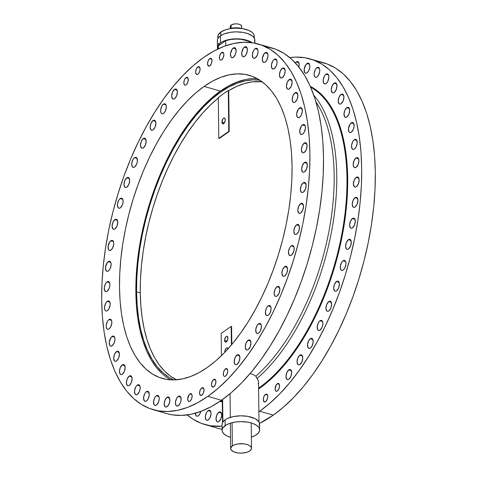 <?xml version="1.0" encoding="UTF-8"?>
<svg xmlns="http://www.w3.org/2000/svg" width="477" height="477" viewBox="0 0 477 477"><rect width="100%" height="100%" fill="white"/><g stroke="black" fill="none" stroke-linecap="round" stroke-linejoin="round"><path stroke-width="0.72" d="M254.545 41.785L254.76 39.281L254.002 37.653L252.566 36.133L247.867 33.628L243.115 32.412L235.918 31.864L230.48 32.311L224.059 33.968L220.404 35.87A18.764 8.52 179.3 0 0 217.345 40.611L217.429 47.575A18.764 8.52 -0.7 0 1 220.487 42.835L220.404 35.87L218.102 38.166L217.417 39.812L217.452 41.481M217.745 49.077A18.764 8.52 -0.7 0 1 217.429 47.575M259.631 429.908L259.56 424.101A18.764 8.52 179.3 0 0 246.102 416.111A18.764 8.52 179.3 0 0 225.096 419.82L225.168 425.627L225.096 419.82A18.764 8.52 179.3 0 0 222.038 424.56L222.109 430.367A18.764 8.52 -0.7 0 1 225.168 425.627A18.764 8.52 -0.7 0 1 246.174 421.912A18.764 8.52 -0.7 0 1 259.631 429.908A18.764 8.52 -0.7 0 1 256.572 434.642A18.764 8.52 -0.7 0 1 251.379 437.093L255.487 435.334L258.272 433.146L259.56 430.707L259.518 429.038L258.767 427.41L256.364 425.18L252.625 423.385L247.879 422.163L240.682 421.62L235.244 422.062L230.29 423.2L226.247 424.941L222.86 427.917L222.181 429.568L222.216 431.238L223.606 433.641L226.486 435.745L230.6 437.367M230.534 437.343A18.764 8.52 -0.7 0 1 222.109 430.367M108.941 319.608A5.211 2.564 106 0 1 110.437 319.238A5.211 2.564 106 0 1 111.761 323.573A5.211 2.564 106 0 1 109.054 328.892L110.634 326.995L111.809 323.185L111.612 320.616L110.974 319.548L110.038 319.191L108.386 320.085L107.367 321.504L106.192 325.314L106.216 327.127L107.021 328.951L107.963 329.309L109.054 328.892A5.211 2.564 106 0 1 107.563 329.261A5.211 2.564 106 0 1 106.24 324.926A5.211 2.564 106 0 1 108.941 319.608L111.511 320.341L108.941 319.608M112.029 336.446A5.211 2.564 106 0 1 113.526 336.082A5.211 2.564 106 0 1 114.844 340.417A5.211 2.564 106 0 1 112.143 345.736L114.14 342.957L114.891 340.029L114.701 337.46L114.063 336.386L113.127 336.035L110.938 337.567L109.275 342.152L109.746 345.342L110.545 346.069L112.143 345.736A5.211 2.564 106 0 1 110.646 346.099A5.211 2.564 106 0 1 109.322 341.765A5.211 2.564 106 0 1 112.029 336.446L114.599 337.185L112.029 336.446M116.591 360.91L118.594 358.132L119.387 354.262L118.511 351.561L117.575 351.209L116.477 351.627A5.211 2.564 106 0 1 117.974 351.257A5.211 2.564 106 0 1 119.298 355.592A5.211 2.564 106 0 1 116.591 360.91L116.591 360.91A5.211 2.564 106 0 1 115.094 361.274A5.211 2.564 106 0 1 113.776 356.945A5.211 2.564 106 0 1 116.477 351.627L114.48 354.405L113.681 358.275L114.558 360.97L115.494 361.327L116.591 360.91M119.047 352.36L116.477 351.627L119.047 352.36M122.345 374.201L124.342 371.422L125.141 367.546L124.264 364.851L123.328 364.5L122.231 364.911A5.211 2.564 106 0 1 123.728 364.547A5.211 2.564 106 0 1 125.052 368.882A5.211 2.564 106 0 1 122.345 374.201L122.345 374.201A5.211 2.564 106 0 1 120.848 374.564A5.211 2.564 106 0 1 119.524 370.23A5.211 2.564 106 0 1 122.231 364.911L120.228 367.695L119.435 371.565L120.311 374.26L121.247 374.612L122.345 374.201M124.801 365.65L122.231 364.911L124.801 365.65M129.315 385.41L131.312 382.626L132.111 378.756L131.235 376.061L130.299 375.709L129.201 376.12A5.211 2.564 106 0 1 130.698 375.757A5.211 2.564 106 0 1 132.016 380.091A5.211 2.564 106 0 1 129.315 385.41L129.315 385.41A5.211 2.564 106 0 1 127.818 385.774A5.211 2.564 106 0 1 126.494 381.439A5.211 2.564 106 0 1 129.201 376.12L127.198 378.899L126.405 382.775L127.281 385.47L128.218 385.821L129.315 385.41M131.771 376.86L129.201 376.12L131.771 376.86M137.287 385.088A5.211 2.564 106 0 1 138.783 384.718A5.211 2.564 106 0 1 140.107 389.053A5.211 2.564 106 0 1 137.4 394.372L139.403 391.593L140.155 388.666L139.958 386.096L139.32 385.028L138.384 384.671L136.732 385.565L135.712 386.984L134.538 390.794L135.003 393.978L136.303 394.789L137.4 394.372A5.211 2.564 106 0 1 135.903 394.741A5.211 2.564 106 0 1 134.58 390.407A5.211 2.564 106 0 1 137.287 385.088L139.856 385.821L137.287 385.088M200.805 411.442A5.211 2.564 106 0 1 198.277 415.837L199.851 413.941L200.877 411.12M146.373 391.677A5.211 2.564 106 0 1 147.864 391.313A5.211 2.564 106 0 1 149.188 395.642A5.211 2.564 106 0 1 146.487 400.96L148.061 399.064L149.235 395.254L148.77 392.07L147.465 391.259L145.813 392.16L144.793 393.573L143.619 397.383L144.09 400.567L145.39 401.378L146.487 400.96A5.211 2.564 106 0 1 144.99 401.33A5.211 2.564 106 0 1 143.666 396.995A5.211 2.564 106 0 1 146.373 391.677L148.937 392.416L146.373 391.677M208.115 410.673A5.211 2.564 106 0 1 209.612 410.303A5.211 2.564 106 0 1 210.935 414.638A5.211 2.564 106 0 1 208.228 419.957L209.802 418.061L210.977 414.251L210.786 411.681L210.148 410.614L209.212 410.256L207.561 411.15L206.541 412.569L205.36 416.379L205.831 419.563L207.131 420.374L208.228 419.957A5.211 2.564 106 0 1 206.732 420.326A5.211 2.564 106 0 1 205.408 415.992A5.211 2.564 106 0 1 208.115 410.673L210.685 411.407L208.115 410.673M156.319 395.797A5.211 2.564 106 0 1 157.815 395.427A5.211 2.564 106 0 1 159.139 399.762A5.211 2.564 106 0 1 156.432 405.08L158.436 402.302L159.187 399.374L158.99 396.804L158.352 395.737L157.416 395.379L155.764 396.274L154.745 397.693L153.57 401.503L154.035 404.687L155.335 405.498L156.432 405.08A5.211 2.564 106 0 1 154.936 405.45A5.211 2.564 106 0 1 153.618 401.115A5.211 2.564 106 0 1 156.319 395.797L158.889 396.536L156.319 395.797M218.895 421.549L220.899 418.764L221.692 414.895L220.821 412.2L219.879 411.848L218.782 412.259A5.211 2.564 106 0 1 220.279 411.895A5.211 2.564 106 0 1 221.602 416.23A5.211 2.564 106 0 1 218.895 421.549L218.895 421.549A5.211 2.564 106 0 1 217.405 421.912A5.211 2.564 106 0 1 216.081 417.578A5.211 2.564 106 0 1 218.782 412.259L216.785 415.038L215.992 418.913L216.862 421.608L217.804 421.96L218.895 421.549M221.352 412.999L218.782 412.259L221.352 412.999M167.105 406.672L169.102 403.888L169.901 400.018L169.025 397.323L168.089 396.971L166.992 397.383A5.211 2.564 106 0 1 168.488 397.019A5.211 2.564 106 0 1 169.806 401.354A5.211 2.564 106 0 1 167.105 406.672L167.105 406.672A5.211 2.564 106 0 1 165.608 407.036A5.211 2.564 106 0 1 164.285 402.701A5.211 2.564 106 0 1 166.992 397.383L164.988 400.161L164.195 404.037L165.072 406.732L166.008 407.084L167.105 406.672M169.562 398.122L166.992 397.383L169.562 398.122M178.225 396.417A5.211 2.564 106 0 1 179.722 396.053A5.211 2.564 106 0 1 181.045 400.388A5.211 2.564 106 0 1 178.338 405.706L180.342 402.922L181.093 400L180.622 396.81L179.322 396.005L178.225 396.417L176.651 398.313L175.47 402.123L175.941 405.313L176.746 406.04L178.338 405.706A5.211 2.564 106 0 1 176.842 406.07A5.211 2.564 106 0 1 175.518 401.735A5.211 2.564 106 0 1 178.225 396.417L180.795 397.156L178.225 396.417M288.895 379.209L290.898 376.431L291.691 372.561L290.815 369.866L289.879 369.508L288.782 369.925A5.211 2.564 106 0 1 290.278 369.556A5.211 2.564 106 0 1 291.602 373.89A5.211 2.564 106 0 1 288.895 379.209L288.895 379.209A5.211 2.564 106 0 1 287.398 379.579A5.211 2.564 106 0 1 286.075 375.244A5.211 2.564 106 0 1 288.782 369.925L286.784 372.704L285.985 376.574L286.862 379.269L287.798 379.626L288.895 379.209M291.352 370.665L288.782 369.925L291.352 370.665M237.099 364.333L239.102 361.554L239.895 357.684L239.019 354.989L238.083 354.632L236.986 355.049A5.211 2.564 106 0 1 238.482 354.679A5.211 2.564 106 0 1 239.806 359.014A5.211 2.564 106 0 1 237.099 364.333L237.099 364.333A5.211 2.564 106 0 1 235.608 364.702A5.211 2.564 106 0 1 234.285 360.368A5.211 2.564 106 0 1 236.986 355.049L234.988 357.828L234.189 361.697L235.066 364.392L236.008 364.75L237.099 364.333M239.555 355.788L236.986 355.049L239.555 355.788M299.961 364.476L301.965 361.697L302.758 357.822L301.881 355.126L300.945 354.775L299.848 355.186A5.211 2.564 106 0 1 301.345 354.822A5.211 2.564 106 0 1 302.668 359.157A5.211 2.564 106 0 1 299.961 364.476L299.961 364.476A5.211 2.564 106 0 1 298.465 364.839A5.211 2.564 106 0 1 297.147 360.511A5.211 2.564 106 0 1 299.848 355.186L297.851 357.971L297.052 361.84L297.928 364.535L298.864 364.893L299.961 364.476M302.418 355.925L299.848 355.186L302.418 355.925M248.165 349.599L250.169 346.821L250.962 342.945L250.085 340.25L249.149 339.898L248.052 340.31A5.211 2.564 106 0 1 249.549 339.946A5.211 2.564 106 0 1 250.872 344.281A5.211 2.564 106 0 1 248.165 349.599L248.165 349.599A5.211 2.564 106 0 1 246.675 349.963A5.211 2.564 106 0 1 245.351 345.634A5.211 2.564 106 0 1 248.052 340.31L246.054 343.094L245.261 346.964L246.132 349.659L247.074 350.017L248.165 349.599M250.622 341.049L248.052 340.31L250.622 341.049M310.3 338.73A5.211 2.564 106 0 1 311.791 338.366A5.211 2.564 106 0 1 313.115 342.701A5.211 2.564 106 0 1 310.414 348.019L311.988 346.123L313.162 342.313L312.697 339.123L311.392 338.318L310.3 338.73L308.72 340.632L307.546 344.442L308.017 347.626L309.317 348.437L310.414 348.019A5.211 2.564 106 0 1 308.917 348.383A5.211 2.564 106 0 1 307.593 344.048A5.211 2.564 106 0 1 310.3 338.73L312.864 339.469L310.3 338.73M258.504 323.853A5.211 2.564 106 0 1 260.001 323.489A5.211 2.564 106 0 1 261.324 327.824A5.211 2.564 106 0 1 258.617 333.143L260.192 331.247L261.366 327.437L261.175 324.867L260.537 323.794L259.601 323.442L258.504 323.853L256.93 325.755L255.75 329.565L256.221 332.749L257.52 333.56L258.617 333.143A5.211 2.564 106 0 1 257.121 333.506A5.211 2.564 106 0 1 255.797 329.172A5.211 2.564 106 0 1 258.504 323.853L261.074 324.593L258.504 323.853M319.978 320.794A5.211 2.564 106 0 1 321.474 320.425A5.211 2.564 106 0 1 322.798 324.759A5.211 2.564 106 0 1 320.091 330.078L322.094 327.3L322.846 324.372L322.649 321.802L322.011 320.735L321.075 320.377L319.423 321.271L318.403 322.69L317.229 326.501L317.694 329.685L318.994 330.495L320.091 330.078A5.211 2.564 106 0 1 318.594 330.448A5.211 2.564 106 0 1 317.277 326.113A5.211 2.564 106 0 1 319.978 320.794L322.547 321.534L319.978 320.794M268.181 305.918A5.211 2.564 106 0 1 269.678 305.548A5.211 2.564 106 0 1 271.002 309.883A5.211 2.564 106 0 1 268.295 315.202L269.875 313.306L271.049 309.495L270.853 306.926L270.215 305.858L269.278 305.501L267.627 306.395L266.607 307.814L265.433 311.624L265.898 314.808L267.203 315.619L268.295 315.202A5.211 2.564 106 0 1 266.804 315.571A5.211 2.564 106 0 1 265.48 311.237A5.211 2.564 106 0 1 268.181 305.918L270.751 306.657L268.181 305.918M328.862 310.921L330.859 308.142L331.658 304.272L330.782 301.571L329.846 301.22L328.748 301.637A5.211 2.564 106 0 1 330.245 301.267A5.211 2.564 106 0 1 331.563 305.602A5.211 2.564 106 0 1 328.862 310.921L328.862 310.921A5.211 2.564 106 0 1 327.365 311.284A5.211 2.564 106 0 1 326.041 306.955A5.211 2.564 106 0 1 328.748 301.637L326.745 304.415L325.952 308.285L326.828 310.98L327.765 311.338L328.862 310.921M331.318 302.37L328.748 301.637L331.318 302.37M277.065 296.044L279.069 293.266L279.862 289.396L278.985 286.701L278.049 286.343L276.952 286.76A5.211 2.564 106 0 1 278.449 286.391A5.211 2.564 106 0 1 279.772 290.726A5.211 2.564 106 0 1 277.065 296.044L277.065 296.044A5.211 2.564 106 0 1 275.569 296.408A5.211 2.564 106 0 1 274.251 292.079A5.211 2.564 106 0 1 276.952 286.76L274.955 289.539L274.156 293.409L275.032 296.104L275.968 296.461L277.065 296.044M279.522 287.494L276.952 286.76L279.522 287.494M336.589 290.821L338.592 288.042L339.385 284.167L338.509 281.472L337.573 281.12L336.476 281.531A5.211 2.564 106 0 1 337.972 281.168A5.211 2.564 106 0 1 339.296 285.502A5.211 2.564 106 0 1 336.589 290.821L336.589 290.821A5.211 2.564 106 0 1 335.098 291.185A5.211 2.564 106 0 1 333.775 286.856A5.211 2.564 106 0 1 336.476 281.531L334.478 284.316L333.685 288.186L334.556 290.881L335.498 291.238L336.589 290.821M339.046 282.271L336.476 281.531L339.046 282.271M284.799 275.945L286.796 273.166L287.595 269.29L286.719 266.595L285.783 266.244L284.686 266.661A5.211 2.564 106 0 1 286.182 266.291A5.211 2.564 106 0 1 287.5 270.626A5.211 2.564 106 0 1 284.799 275.945L284.799 275.945A5.211 2.564 106 0 1 283.302 276.308A5.211 2.564 106 0 1 281.979 271.979A5.211 2.564 106 0 1 284.686 266.661L282.682 269.439L281.889 273.309L282.766 276.004L283.702 276.362L284.799 275.945M287.255 267.394L284.686 266.661L287.255 267.394M343.058 260.788A5.211 2.564 106 0 1 344.555 260.418A5.211 2.564 106 0 1 345.873 264.753A5.211 2.564 106 0 1 343.172 270.071L344.746 268.175L345.92 264.365L345.73 261.795L345.092 260.728L344.156 260.37L342.504 261.265L341.484 262.684L340.304 266.494L340.775 269.678L342.075 270.489L343.172 270.071A5.211 2.564 106 0 1 341.675 270.441A5.211 2.564 106 0 1 340.351 266.106A5.211 2.564 106 0 1 343.058 260.788L345.628 261.527L343.058 260.788M291.262 245.911A5.211 2.564 106 0 1 292.759 245.542A5.211 2.564 106 0 1 294.082 249.876A5.211 2.564 106 0 1 291.375 255.195L293.379 252.416L294.13 249.489L293.933 246.919L293.295 245.852L292.359 245.494L290.708 246.388L289.688 247.807L288.513 251.617L288.979 254.801L290.278 255.612L291.375 255.195A5.211 2.564 106 0 1 289.879 255.565A5.211 2.564 106 0 1 288.561 251.23A5.211 2.564 106 0 1 291.262 245.911L293.832 246.651L291.262 245.911M348.502 248.982L350.506 246.198L351.299 242.328L350.422 239.633L349.486 239.281L348.389 239.692A5.211 2.564 106 0 1 349.885 239.329A5.211 2.564 106 0 1 351.209 243.664A5.211 2.564 106 0 1 348.502 248.982L348.502 248.982A5.211 2.564 106 0 1 347.006 249.346A5.211 2.564 106 0 1 345.688 245.011A5.211 2.564 106 0 1 348.389 239.692L346.391 242.471L345.592 246.347L346.469 249.042L347.405 249.393L348.502 248.982M350.959 240.432L348.389 239.692L350.959 240.432M296.712 234.106L298.709 231.327L299.502 227.451L298.632 224.756L297.69 224.405L296.593 224.816A5.211 2.564 106 0 1 298.089 224.452A5.211 2.564 106 0 1 299.413 228.787A5.211 2.564 106 0 1 296.712 234.106L296.712 234.106A5.211 2.564 106 0 1 295.215 234.469A5.211 2.564 106 0 1 293.892 230.135A5.211 2.564 106 0 1 296.593 224.816L294.595 227.595L293.802 231.47L294.673 234.165L295.615 234.517L296.712 234.106M299.162 225.555L296.593 224.816L299.162 225.555M352.509 227.851L354.512 225.072L355.305 221.197L354.429 218.502L353.493 218.15L352.396 218.561A5.211 2.564 106 0 1 353.892 218.198A5.211 2.564 106 0 1 355.216 222.532A5.211 2.564 106 0 1 352.509 227.851L352.509 227.851A5.211 2.564 106 0 1 351.012 228.215A5.211 2.564 106 0 1 349.695 223.88A5.211 2.564 106 0 1 352.396 218.561L350.398 221.346L349.599 225.216L350.476 227.911L351.418 228.262L352.509 227.851M354.966 219.301L352.396 218.561L354.966 219.301M300.719 212.975L302.716 210.196L303.509 206.32L302.639 203.625L301.697 203.274L300.605 203.685A5.211 2.564 106 0 1 302.096 203.321A5.211 2.564 106 0 1 303.42 207.656A5.211 2.564 106 0 1 300.719 212.975L300.719 212.975A5.211 2.564 106 0 1 299.222 213.338A5.211 2.564 106 0 1 297.898 209.004A5.211 2.564 106 0 1 300.605 203.685L298.602 206.469L297.809 210.339L298.685 213.034L299.622 213.386L300.719 212.975M303.169 204.424L300.605 203.685L303.169 204.424M355.132 206.988L357.136 204.21L357.929 200.34L357.052 197.645L356.116 197.287L355.019 197.705A5.211 2.564 106 0 1 356.516 197.335A5.211 2.564 106 0 1 357.839 201.67A5.211 2.564 106 0 1 355.132 206.988L355.132 206.988A5.211 2.564 106 0 1 353.642 207.358A5.211 2.564 106 0 1 352.318 203.023A5.211 2.564 106 0 1 355.019 197.705L353.022 200.483L352.223 204.353L353.099 207.048L354.041 207.406L355.132 206.988M357.589 198.438L355.019 197.705L357.589 198.438M303.342 192.112L305.34 189.333L306.133 185.464L305.262 182.769L304.32 182.411L303.229 182.828A5.211 2.564 106 0 1 304.72 182.458A5.211 2.564 106 0 1 306.043 186.793A5.211 2.564 106 0 1 303.342 192.112L303.342 192.112A5.211 2.564 106 0 1 301.846 192.481A5.211 2.564 106 0 1 300.522 188.147A5.211 2.564 106 0 1 303.229 182.828L301.225 185.607L300.432 189.476L301.309 192.171L302.245 192.529L303.342 192.112M305.793 183.567L303.229 182.828L305.793 183.567M356.337 186.704L358.334 183.925L359.133 180.056L358.257 177.361L357.321 177.003L356.224 177.42A5.211 2.564 106 0 1 357.72 177.05A5.211 2.564 106 0 1 359.038 181.385A5.211 2.564 106 0 1 356.337 186.704L356.337 186.704A5.211 2.564 106 0 1 354.84 187.067A5.211 2.564 106 0 1 353.517 182.739A5.211 2.564 106 0 1 356.224 177.42L354.22 180.199L353.427 184.068L354.304 186.763L355.24 187.121L356.337 186.704M358.793 178.154L356.224 177.42L358.793 178.154M304.541 171.827L306.544 169.049L307.337 165.179L306.461 162.484L305.524 162.126L304.427 162.544A5.211 2.564 106 0 1 305.924 162.174A5.211 2.564 106 0 1 307.248 166.509A5.211 2.564 106 0 1 304.541 171.827L304.541 171.827A5.211 2.564 106 0 1 303.044 172.191A5.211 2.564 106 0 1 301.726 167.862A5.211 2.564 106 0 1 304.427 162.544L302.43 165.322L301.631 169.192L302.507 171.887L303.444 172.245L304.541 171.827M306.997 163.277L304.427 162.544L306.997 163.277M356.098 167.29L358.102 164.511L358.895 160.636L358.018 157.941L357.082 157.589L355.985 158A5.211 2.564 106 0 1 357.482 157.637A5.211 2.564 106 0 1 358.805 161.971A5.211 2.564 106 0 1 356.098 167.29L356.098 167.29A5.211 2.564 106 0 1 354.602 167.654A5.211 2.564 106 0 1 353.284 163.319A5.211 2.564 106 0 1 355.985 158L353.988 160.785L353.189 164.654L354.065 167.349L355.001 167.707L356.098 167.29M358.555 158.74L355.985 158L358.555 158.74M304.302 152.413L306.306 149.635L307.099 145.759L306.222 143.064L305.286 142.712L304.189 143.124A5.211 2.564 106 0 1 305.685 142.76A5.211 2.564 106 0 1 307.009 147.095A5.211 2.564 106 0 1 304.302 152.413L304.302 152.413A5.211 2.564 106 0 1 302.812 152.777A5.211 2.564 106 0 1 301.488 148.442A5.211 2.564 106 0 1 304.189 143.124L302.191 145.908L301.398 149.778L302.269 152.473L303.211 152.831L304.302 152.413M306.759 143.863L304.189 143.124L306.759 143.863M354.316 139.743A5.211 2.564 106 0 1 355.806 139.373A5.211 2.564 106 0 1 357.13 143.708A5.211 2.564 106 0 1 354.429 149.027L356.003 147.131L357.178 143.321L356.713 140.137L355.407 139.326L353.755 140.22L352.736 141.639L351.561 145.449L352.032 148.633L353.332 149.444L354.429 149.027A5.211 2.564 106 0 1 352.932 149.396A5.211 2.564 106 0 1 351.609 145.062A5.211 2.564 106 0 1 354.316 139.743L356.879 140.476L354.316 139.743M302.519 124.867A5.211 2.564 106 0 1 304.016 124.497A5.211 2.564 106 0 1 305.334 128.832A5.211 2.564 106 0 1 302.633 134.15L304.207 132.254L305.381 128.444L305.191 125.874L304.553 124.807L303.616 124.449L301.428 125.988L299.765 130.573L300.236 133.757L301.536 134.568L302.633 134.15A5.211 2.564 106 0 1 301.136 134.52A5.211 2.564 106 0 1 299.812 130.185A5.211 2.564 106 0 1 302.519 124.867L305.089 125.6L302.519 124.867M351.227 122.899A5.211 2.564 106 0 1 352.724 122.535A5.211 2.564 106 0 1 354.047 126.87A5.211 2.564 106 0 1 351.34 132.189L353.344 129.404L354.095 126.483L353.624 123.293L352.324 122.488L350.142 124.02L348.478 128.605L348.943 131.795L349.748 132.523L351.34 132.189A5.211 2.564 106 0 1 349.844 132.552A5.211 2.564 106 0 1 348.526 128.218A5.211 2.564 106 0 1 351.227 122.899L353.797 123.638L351.227 122.899M299.437 108.023A5.211 2.564 106 0 1 300.927 107.659A5.211 2.564 106 0 1 302.251 111.994A5.211 2.564 106 0 1 299.55 117.312L301.124 115.41L302.299 111.606L301.828 108.416L300.528 107.611L298.346 109.144L296.682 113.729L297.153 116.919L297.952 117.646L299.55 117.312A5.211 2.564 106 0 1 298.053 117.676A5.211 2.564 106 0 1 296.73 113.341A5.211 2.564 106 0 1 299.437 108.023L302.001 108.762L299.437 108.023M346.892 117.008L348.89 114.23L349.689 110.36L348.812 107.665L347.876 107.307L346.779 107.724A5.211 2.564 106 0 1 348.276 107.361A5.211 2.564 106 0 1 349.593 111.69A5.211 2.564 106 0 1 346.892 117.008L346.892 117.008A5.211 2.564 106 0 1 345.396 117.378A5.211 2.564 106 0 1 344.072 113.043A5.211 2.564 106 0 1 346.779 107.724L344.776 110.503L343.983 114.373L344.859 117.068L345.795 117.425L346.892 117.008M349.349 108.464L346.779 107.724L349.349 108.464M295.096 102.132L297.099 99.353L297.892 95.483L297.016 92.788L296.08 92.431L294.983 92.848A5.211 2.564 106 0 1 296.479 92.484A5.211 2.564 106 0 1 297.803 96.813A5.211 2.564 106 0 1 295.096 102.132L295.096 102.132A5.211 2.564 106 0 1 293.599 102.501A5.211 2.564 106 0 1 292.282 98.167A5.211 2.564 106 0 1 294.983 92.848L292.985 95.627L292.186 99.496L293.063 102.197L293.999 102.549L295.096 102.132M297.553 93.587L294.983 92.848L297.553 93.587M341.138 103.724L343.142 100.939L343.935 97.07L343.058 94.374L342.122 94.023L341.025 94.434A5.211 2.564 106 0 1 342.522 94.07A5.211 2.564 106 0 1 343.845 98.405A5.211 2.564 106 0 1 341.138 103.724L341.138 103.724A5.211 2.564 106 0 1 339.642 104.087A5.211 2.564 106 0 1 338.318 99.753A5.211 2.564 106 0 1 341.025 94.434L339.028 97.213L338.229 101.088L339.105 103.783L340.041 104.135L341.138 103.724M343.595 95.173L341.025 94.434L343.595 95.173M289.342 88.847L291.346 86.063L292.139 82.193L291.262 79.498L290.326 79.146L289.229 79.558A5.211 2.564 106 0 1 290.726 79.194A5.211 2.564 106 0 1 292.049 83.529A5.211 2.564 106 0 1 289.342 88.847L289.342 88.847A5.211 2.564 106 0 1 287.852 89.211A5.211 2.564 106 0 1 286.528 84.876A5.211 2.564 106 0 1 289.229 79.558L287.232 82.336L286.433 86.212L287.309 88.907L288.251 89.259L289.342 88.847M291.799 80.297L289.229 79.558L291.799 80.297M334.168 92.514L336.172 89.736L336.965 85.86L336.088 83.165L335.152 82.813L334.055 83.225A5.211 2.564 106 0 1 335.552 82.861A5.211 2.564 106 0 1 336.875 87.196A5.211 2.564 106 0 1 334.168 92.514L334.168 92.514A5.211 2.564 106 0 1 332.672 92.878A5.211 2.564 106 0 1 331.354 88.543A5.211 2.564 106 0 1 334.055 83.225L332.058 86.003L331.259 89.879L332.135 92.574L333.071 92.926L334.168 92.514M336.625 83.964L334.055 83.225L336.625 83.964M282.372 77.638L284.375 74.859L285.168 70.984L284.292 68.289L283.356 67.937L282.259 68.348A5.211 2.564 106 0 1 283.755 67.984A5.211 2.564 106 0 1 285.079 72.319A5.211 2.564 106 0 1 282.372 77.638L282.372 77.638A5.211 2.564 106 0 1 280.881 78.001A5.211 2.564 106 0 1 279.558 73.667A5.211 2.564 106 0 1 282.259 68.348L280.261 71.133L279.468 75.002L280.339 77.697L281.281 78.049L282.372 77.638M284.829 69.087L282.259 68.348L284.829 69.087M325.97 74.263A5.211 2.564 106 0 1 327.466 73.893A5.211 2.564 106 0 1 328.79 78.228A5.211 2.564 106 0 1 326.083 83.547L327.657 81.65L328.838 77.84L328.641 75.271L328.003 74.203L327.067 73.846L325.415 74.74L324.396 76.159L323.215 79.969L323.686 83.153L324.986 83.964L326.083 83.547A5.211 2.564 106 0 1 324.587 83.916A5.211 2.564 106 0 1 323.263 79.581A5.211 2.564 106 0 1 325.97 74.263L328.54 74.996L325.97 74.263M274.174 59.386A5.211 2.564 106 0 1 275.67 59.017A5.211 2.564 106 0 1 276.994 63.352A5.211 2.564 106 0 1 274.287 68.67L276.29 65.892L277.042 62.964L276.845 60.394L276.207 59.327L275.271 58.969L273.619 59.863L272.6 61.283L271.425 65.093L271.89 68.277L273.19 69.087L274.287 68.67A5.211 2.564 106 0 1 272.79 69.04A5.211 2.564 106 0 1 271.473 64.705A5.211 2.564 106 0 1 274.174 59.386L276.743 60.126L274.174 59.386M316.883 67.674A5.211 2.564 106 0 1 318.38 67.305A5.211 2.564 106 0 1 319.703 71.639A5.211 2.564 106 0 1 316.996 76.958L318.576 75.062L319.751 71.252L319.554 68.682L318.922 67.609L317.98 67.257L316.329 68.151L315.309 69.57L314.134 73.38L314.158 75.193L314.963 77.018L315.905 77.375L316.996 76.958A5.211 2.564 106 0 1 315.506 77.322A5.211 2.564 106 0 1 314.182 72.993A5.211 2.564 106 0 1 316.883 67.674L319.453 68.408L316.883 67.674M265.093 52.798A5.211 2.564 106 0 1 266.589 52.428A5.211 2.564 106 0 1 267.907 56.763A5.211 2.564 106 0 1 265.206 62.082L266.78 60.185L267.955 56.375L267.764 53.806L267.126 52.732L266.19 52.381L264.002 53.919L262.338 58.504L262.809 61.688L264.109 62.499L265.206 62.082A5.211 2.564 106 0 1 263.709 62.445A5.211 2.564 106 0 1 262.386 58.116A5.211 2.564 106 0 1 265.093 52.798L267.663 53.531L265.093 52.798M306.938 63.554A5.211 2.564 106 0 1 308.434 63.185A5.211 2.564 106 0 1 309.752 67.519A5.211 2.564 106 0 1 307.051 72.838L308.625 70.942L309.8 67.132L309.609 64.562L308.971 63.495L308.035 63.137L305.846 64.675L304.183 69.26L304.654 72.444L305.954 73.255L307.051 72.838A5.211 2.564 106 0 1 305.554 73.208A5.211 2.564 106 0 1 304.231 68.873A5.211 2.564 106 0 1 306.938 63.554L309.507 64.288L306.938 63.554M255.141 48.678A5.211 2.564 106 0 1 256.638 48.308A5.211 2.564 106 0 1 257.962 52.643A5.211 2.564 106 0 1 255.255 57.961L257.258 55.183L258.009 52.255L257.813 49.686L257.175 48.618L256.238 48.26L254.587 49.155L253.567 50.574L252.393 54.384L252.858 57.568L254.158 58.379L255.255 57.961A5.211 2.564 106 0 1 253.758 58.331A5.211 2.564 106 0 1 252.44 53.996A5.211 2.564 106 0 1 255.141 48.678L257.711 49.411L255.141 48.678M298.727 67.519L299.174 64.598L298.662 62.356L297.863 61.628L296.265 61.962L298.835 62.702L296.265 61.962A5.211 2.564 106 0 1 297.761 61.599A5.211 2.564 106 0 1 298.876 66.989M244.474 47.086A5.211 2.564 106 0 1 245.965 46.722A5.211 2.564 106 0 1 247.289 51.057A5.211 2.564 106 0 1 244.588 56.375L246.162 54.479L247.336 50.669L246.865 47.479L245.566 46.674L243.383 48.207L241.72 52.792L242.191 55.982L242.99 56.709L244.588 56.375A5.211 2.564 106 0 1 243.091 56.739A5.211 2.564 106 0 1 241.767 52.404A5.211 2.564 106 0 1 244.474 47.086L247.038 47.825L244.474 47.086M233.235 48.052A5.211 2.564 106 0 1 234.732 47.688A5.211 2.564 106 0 1 236.055 52.023A5.211 2.564 106 0 1 233.348 57.341L235.352 54.563L236.103 51.635L235.632 48.445L234.332 47.64L232.15 49.173L230.486 53.758L230.951 56.948L231.756 57.675L233.348 57.341A5.211 2.564 106 0 1 231.852 57.705A5.211 2.564 106 0 1 230.534 53.37A5.211 2.564 106 0 1 233.235 48.052L235.805 48.791L233.235 48.052M174.588 98.709L176.585 95.931L177.384 92.061L176.508 89.366L175.572 89.008L174.475 89.426A5.211 2.564 106 0 1 175.971 89.056A5.211 2.564 106 0 1 177.295 93.391A5.211 2.564 106 0 1 174.588 98.709L174.588 98.709A5.211 2.564 106 0 1 173.091 99.079A5.211 2.564 106 0 1 171.768 94.744A5.211 2.564 106 0 1 174.475 89.426L172.471 92.204L171.678 96.074L172.555 98.769L173.491 99.127L174.588 98.709M177.045 90.159L174.475 89.426L177.045 90.159M163.408 104.159A5.211 2.564 106 0 1 164.905 103.795A5.211 2.564 106 0 1 166.223 108.124A5.211 2.564 106 0 1 163.522 113.448L165.096 111.546L166.27 107.736L166.079 105.173L165.441 104.099L164.505 103.742L163.408 104.159L161.834 106.055L160.654 109.865L160.85 112.435L161.488 113.508L162.424 113.86L163.522 113.448A5.211 2.564 106 0 1 162.025 113.812A5.211 2.564 106 0 1 160.701 109.477A5.211 2.564 106 0 1 163.408 104.159L165.978 104.898L163.408 104.159M153.069 129.905L155.073 127.12L155.866 123.251L154.989 120.556L154.053 120.198L152.956 120.615A5.211 2.564 106 0 1 154.453 120.252A5.211 2.564 106 0 1 155.776 124.586A5.211 2.564 106 0 1 153.069 129.905L153.069 129.905A5.211 2.564 106 0 1 151.579 130.269A5.211 2.564 106 0 1 150.255 125.934A5.211 2.564 106 0 1 152.956 120.615L150.959 123.394L150.16 127.27L151.036 129.965L151.978 130.316L153.069 129.905M155.526 121.355L152.956 120.615L155.526 121.355M143.392 147.84L145.39 145.062L146.189 141.192L145.312 138.497L144.376 138.139L143.279 138.557A5.211 2.564 106 0 1 144.775 138.187A5.211 2.564 106 0 1 146.093 142.522A5.211 2.564 106 0 1 143.392 147.84L143.392 147.84A5.211 2.564 106 0 1 141.896 148.21A5.211 2.564 106 0 1 140.572 143.875A5.211 2.564 106 0 1 143.279 138.557L141.275 141.335L140.482 145.205L141.359 147.9L142.295 148.258L143.392 147.84M145.849 139.29L143.279 138.557L145.849 139.29M134.508 157.714A5.211 2.564 106 0 1 136.005 157.35A5.211 2.564 106 0 1 137.328 161.679A5.211 2.564 106 0 1 134.621 166.998L136.625 164.219L137.376 161.292L136.905 158.108L135.605 157.297L134.508 157.714L132.934 159.61L131.759 163.42L132.224 166.604L133.524 167.415L134.621 166.998A5.211 2.564 106 0 1 133.125 167.367A5.211 2.564 106 0 1 131.807 163.033A5.211 2.564 106 0 1 134.508 157.714L137.078 158.453L134.508 157.714M126.894 187.097L128.891 184.319L129.684 180.449L128.814 177.754L127.872 177.396L126.781 177.814A5.211 2.564 106 0 1 128.271 177.45A5.211 2.564 106 0 1 129.595 181.779A5.211 2.564 106 0 1 126.894 187.097L126.894 187.097A5.211 2.564 106 0 1 125.397 187.467A5.211 2.564 106 0 1 124.074 183.132A5.211 2.564 106 0 1 126.781 177.814L124.777 180.592L123.984 184.462L124.861 187.163L125.797 187.515L126.894 187.097M129.345 178.553L126.781 177.814L129.345 178.553M120.198 198.563A5.211 2.564 106 0 1 121.695 198.193A5.211 2.564 106 0 1 123.018 202.528A5.211 2.564 106 0 1 120.311 207.847L122.315 205.068L123.066 202.141L122.869 199.571L122.231 198.504L121.295 198.146L119.644 199.04L118.624 200.459L117.449 204.269L117.914 207.453L119.214 208.264L120.311 207.847A5.211 2.564 106 0 1 118.815 208.216A5.211 2.564 106 0 1 117.497 203.882A5.211 2.564 106 0 1 120.198 198.563L122.768 199.297L120.198 198.563M114.981 228.942L116.978 226.164L117.777 222.288L116.901 219.593L115.965 219.241L114.868 219.653A5.211 2.564 106 0 1 116.364 219.289A5.211 2.564 106 0 1 117.682 223.624A5.211 2.564 106 0 1 114.981 228.942L114.981 228.942A5.211 2.564 106 0 1 113.484 229.306A5.211 2.564 106 0 1 112.161 224.971A5.211 2.564 106 0 1 114.868 219.653L112.864 222.431L112.071 226.307L112.948 229.002L113.884 229.354L114.981 228.942M117.437 220.392L114.868 219.653L117.437 220.392M110.861 240.784A5.211 2.564 106 0 1 112.357 240.42A5.211 2.564 106 0 1 113.675 244.755A5.211 2.564 106 0 1 110.974 250.073L112.548 248.171L113.723 244.367L113.532 241.797L112.894 240.724L111.958 240.372L109.77 241.905L108.106 246.49L108.577 249.68L109.376 250.407L110.974 250.073A5.211 2.564 106 0 1 109.477 250.437A5.211 2.564 106 0 1 108.154 246.102A5.211 2.564 106 0 1 110.861 240.784L113.431 241.523L110.861 240.784M108.237 261.646A5.211 2.564 106 0 1 109.728 261.277A5.211 2.564 106 0 1 111.052 265.611A5.211 2.564 106 0 1 108.351 270.93L109.925 269.034L111.099 265.224L110.908 262.654L110.27 261.587L109.328 261.229L107.146 262.767L105.483 267.353L105.954 270.537L107.253 271.347L108.351 270.93A5.211 2.564 106 0 1 106.854 271.3A5.211 2.564 106 0 1 105.53 266.965A5.211 2.564 106 0 1 108.237 261.646L110.807 262.38L108.237 261.646M107.033 281.931A5.211 2.564 106 0 1 108.529 281.567A5.211 2.564 106 0 1 109.853 285.896A5.211 2.564 106 0 1 107.146 291.214L109.15 288.436L109.901 285.508L109.704 282.939L109.066 281.871L108.13 281.513L107.033 281.931L105.459 283.827L104.284 287.637L104.749 290.821L106.049 291.632L107.146 291.214A5.211 2.564 106 0 1 105.65 291.584A5.211 2.564 106 0 1 104.332 287.249A5.211 2.564 106 0 1 107.033 281.931L109.603 282.67L107.033 281.931M107.271 301.345A5.211 2.564 106 0 1 108.768 300.981A5.211 2.564 106 0 1 110.086 305.316A5.211 2.564 106 0 1 107.385 310.634L108.959 308.732L110.133 304.922L109.943 302.358L109.305 301.285L108.368 300.927L107.271 301.345L105.697 303.241L104.517 307.051L104.713 309.621L105.351 310.694L106.288 311.046L107.385 310.634A5.211 2.564 106 0 1 105.888 310.998A5.211 2.564 106 0 1 104.564 306.663A5.211 2.564 106 0 1 107.271 301.345L109.841 302.084L107.271 301.345M277.274 383.741A4.072 2.003 106 0 1 278.443 383.454A4.072 2.003 106 0 1 279.474 386.835A4.072 2.003 106 0 1 277.358 390.991L278.926 388.821L279.546 385.798L278.86 383.693L278.127 383.413L276.421 384.617L275.086 388.934L275.772 391.039L276.505 391.319L277.358 390.991A4.072 2.003 106 0 1 276.195 391.277A4.072 2.003 106 0 1 275.157 387.896A4.072 2.003 106 0 1 277.274 383.741L279.278 384.313L277.274 383.741M225.478 368.864A4.072 2.003 106 0 1 226.647 368.578A4.072 2.003 106 0 1 227.678 371.965A4.072 2.003 106 0 1 225.567 376.114L227.13 373.944L227.75 370.921L227.565 369.651L226.331 368.536L224.625 369.741L223.445 372.549L223.48 375.327L223.975 376.162L224.709 376.442L225.567 376.114A4.072 2.003 106 0 1 224.399 376.401A4.072 2.003 106 0 1 223.367 373.02A4.072 2.003 106 0 1 225.478 368.864L227.481 369.436L225.478 368.864M221.614 52.577A4.072 2.003 106 0 1 222.783 52.291A4.072 2.003 106 0 1 223.814 55.678A4.072 2.003 106 0 1 221.704 59.828L223.266 57.657L223.886 54.634L223.701 53.364L222.467 52.249L220.762 53.454L219.581 56.262L219.617 59.041L220.112 59.875L220.845 60.156L221.704 59.828A4.072 2.003 106 0 1 220.535 60.114A4.072 2.003 106 0 1 219.498 56.733A4.072 2.003 106 0 1 221.614 52.577L223.618 53.15L221.614 52.577M209.743 58.57A4.072 2.003 106 0 1 210.912 58.283A4.072 2.003 106 0 1 211.949 61.67A4.072 2.003 106 0 1 209.832 65.826L211.394 63.656L212.021 60.627L211.335 58.522L210.601 58.248L209.743 58.57L208.181 60.74L207.561 63.769L208.246 65.874L209.832 65.826A4.072 2.003 106 0 1 208.664 66.112A4.072 2.003 106 0 1 207.632 62.725A4.072 2.003 106 0 1 209.743 58.57L211.752 59.148L209.743 58.57M197.818 66.965A4.072 2.003 106 0 1 198.987 66.679A4.072 2.003 106 0 1 200.018 70.065A4.072 2.003 106 0 1 197.907 74.221L198.76 73.345L199.941 70.53L199.905 67.758L198.676 66.643L197.818 66.965L196.256 69.135L195.636 72.164L196.321 74.269L197.907 74.221A4.072 2.003 106 0 1 196.739 74.507A4.072 2.003 106 0 1 195.707 71.121A4.072 2.003 106 0 1 197.818 66.965L199.827 67.543L197.818 66.965M186.012 77.644A4.072 2.003 106 0 1 187.175 77.357A4.072 2.003 106 0 1 188.212 80.738A4.072 2.003 106 0 1 186.096 84.894L187.658 82.724L188.284 79.701L187.598 77.596L186.865 77.316L185.159 78.52L184.444 79.814L183.824 82.837L184.51 84.942L185.243 85.222L186.096 84.894A4.072 2.003 106 0 1 184.927 85.18A4.072 2.003 106 0 1 183.895 81.794A4.072 2.003 106 0 1 186.012 77.644L188.016 78.216L186.012 77.644M189.876 393.93A4.072 2.003 106 0 1 191.044 393.644A4.072 2.003 106 0 1 192.076 397.025A4.072 2.003 106 0 1 189.965 401.181L191.527 399.01L192.148 395.988L191.963 394.717L190.728 393.603L189.023 394.807L187.688 399.124L188.373 401.229L189.107 401.509L189.965 401.181A4.072 2.003 106 0 1 188.797 401.467A4.072 2.003 106 0 1 187.759 398.08A4.072 2.003 106 0 1 189.876 393.93L191.879 394.503L189.876 393.93M201.831 395.189L203.393 393.018L204.013 389.989L203.327 387.884L201.741 387.932A4.072 2.003 106 0 1 202.91 387.646A4.072 2.003 106 0 1 203.941 391.033A4.072 2.003 106 0 1 201.831 395.189L201.831 395.189A4.072 2.003 106 0 1 200.662 395.475A4.072 2.003 106 0 1 199.63 392.088A4.072 2.003 106 0 1 201.741 387.932L200.179 390.103L199.559 393.131L200.239 395.236L201.831 395.189M203.751 388.511L201.741 387.932L203.751 388.511M265.552 401.67L267.114 399.499L267.734 396.47L267.048 394.366L265.462 394.413A4.072 2.003 106 0 1 266.631 394.127A4.072 2.003 106 0 1 267.663 397.514A4.072 2.003 106 0 1 265.552 401.67L265.552 401.67A4.072 2.003 106 0 1 264.383 401.956A4.072 2.003 106 0 1 263.352 398.569A4.072 2.003 106 0 1 265.462 394.413L263.9 396.584L263.28 399.607L263.96 401.717L265.552 401.67M267.466 394.992L265.462 394.413L267.466 394.992M213.756 386.793L215.318 384.623L215.938 381.594L215.258 379.489L213.666 379.537A4.072 2.003 106 0 1 214.835 379.251A4.072 2.003 106 0 1 215.866 382.637A4.072 2.003 106 0 1 213.756 386.793L213.756 386.793A4.072 2.003 106 0 1 212.587 387.08A4.072 2.003 106 0 1 211.555 383.693A4.072 2.003 106 0 1 213.666 379.537L212.104 381.707L211.484 384.736L212.17 386.841L213.756 386.793M215.676 380.115L213.666 379.537L215.676 380.115M207.501 367.344L215.95 360.713L224.303 352.789L232.478 343.661L240.39 333.405L247.974 322.124L255.147 309.919L261.849 296.921L268.008 283.249L273.571 269.034L278.479 254.408L282.688 239.52L286.158 224.512L288.853 209.522L290.743 194.705L291.823 180.199L292.067 166.133L291.483 152.658L290.076 139.898L287.858 127.979L284.847 117.008L281.072 107.092L276.577 98.334L271.395 90.815L265.582 84.608L259.196 79.766L252.297 76.344L244.945 74.37L237.218 73.863L229.193 74.835L220.934 77.268L212.539 81.138L204.073 86.415A157.654 77.53 106 0 1 249.31 75.348A157.654 77.53 106 0 1 289.306 206.446A157.654 77.53 106 0 1 207.501 367.344A157.654 77.53 106 0 1 162.263 378.41A157.654 77.53 106 0 1 122.267 247.313A157.654 77.53 106 0 1 204.073 86.415L195.624 93.045L187.27 100.969L179.102 110.098L171.183 120.353L163.599 131.634L156.426 143.839L149.724 156.838L143.565 170.51L138.002 184.724L133.095 199.35L128.885 214.239L125.415 229.246L122.726 244.23L120.83 259.053L119.757 273.559L119.506 287.625L120.091 301.1L121.498 313.86L123.722 325.779L126.733 336.75L130.501 346.666L135.003 355.425L140.178 362.943L145.992 369.15L152.378 373.992L159.282 377.414L166.628 379.388L174.355 379.895L182.387 378.923L190.639 376.49L199.04 372.62L207.501 367.344M162.347 373.849L156.539 367.642L151.358 360.117L146.862 351.358L143.088 341.449L140.077 330.478L137.853 318.558L136.446 305.793L135.862 292.318L136.112 278.258L137.185 263.751L139.081 248.928L141.776 233.945L145.241 218.937L149.45 204.049L154.357 189.423L159.92 175.208L166.079 161.536L172.781 148.532L179.96 136.333L187.539 125.052L195.457 114.796L203.625 105.661L211.979 97.743L220.428 91.113L204.073 86.415L220.428 91.113L228.894 85.836L237.296 81.961L245.548 79.528M153.272 409.719L166.902 413.631A190.228 93.552 -74 0 0 221.489 400.275L207.859 396.363A190.228 93.552 106 0 1 153.272 409.719A190.228 93.552 106 0 1 105.012 251.534A190.228 93.552 106 0 1 203.715 57.395L213.929 51.027L224.065 46.352L234.028 43.419L243.717 42.25L253.037 42.858L261.903 45.237L270.232 49.369L277.936 55.213L284.948 62.702L291.197 71.777L296.628 82.348L301.178 94.309L304.809 107.546L307.492 121.927L309.191 137.328L309.895 153.588L309.597 170.551L308.297 188.057L306.013 205.939L302.764 224.023L298.578 242.131L293.498 260.096L287.577 277.739L280.87 294.893L273.434 311.392L265.349 327.079L256.692 341.8L247.539 355.413L237.987 367.791L228.131 378.81L218.055 388.361L207.859 396.363L197.645 402.731L187.509 407.406L177.551 410.339L167.862 411.508L158.537 410.9L149.671 408.521L141.341 404.389L133.638 398.545L126.626 391.057L120.377 381.982L114.951 371.41L110.396 359.449L106.765 346.213L104.087 331.831L102.382 316.43L101.679 300.17L101.977 283.207L103.276 265.701L105.56 247.819L108.816 229.735L112.995 211.627L118.075 193.662L123.996 176.019L130.71 158.865L138.139 142.367L146.224 126.679L154.888 111.958L164.034 98.345L173.586 85.967L183.448 74.949L193.525 65.397L203.715 57.395A190.228 93.552 106 0 1 258.301 44.039A190.228 93.552 106 0 1 306.568 202.224A190.228 93.552 106 0 1 207.859 396.363L221.489 400.275L231.685 392.279L241.761 382.721L251.617 371.702L261.169 359.33L270.322 345.712L278.979 330.996L287.065 315.309L294.5 298.811L301.208 281.657L307.128 264.014L312.208 246.049L316.394 227.94L319.644 209.856L321.927 191.975L323.227 174.463L323.525 157.499L322.822 141.24L321.122 125.845L318.439 111.457L314.808 98.22L310.259 86.259L304.827 75.694L298.578 66.619L291.566 59.124L283.863 53.287L275.533 49.155L266.667 46.77M259.375 388.487L258.933 387.896A164.171 80.738 106 0 1 258.6 388.129A164.171 80.738 -74 0 0 258.933 387.896L258.594 387.801L258.933 387.896A164.171 80.738 -74 0 0 342.748 229.026A164.171 80.738 -74 0 0 310.676 87.219A164.171 80.738 106 0 1 342.748 229.026A164.171 80.738 106 0 1 258.933 387.896L259.375 388.487L268.199 381.558L276.922 373.288L285.461 363.748L293.731 353.034L301.649 341.246L309.15 328.504L316.144 314.927L322.583 300.641L328.391 285.789L333.518 270.513L337.919 254.962L341.538 239.281L344.352 223.63L346.332 208.145L347.453 192.988L347.715 178.303L347.101 164.225L345.634 150.893L343.315 138.437L340.167 126.977L336.225 116.626L331.527 107.474L326.119 99.621L320.049 93.134L313.377 88.078L310.288 86.331A164.69 80.995 -74 0 1 343.643 228.024A164.69 80.995 -74 0 1 259.375 388.487A164.69 80.995 -74 0 1 258.612 389.017L259.375 388.487M219.772 401.461A164.69 80.995 -74 0 0 222.276 401.604L219.772 401.461M222.27 400.978A164.171 80.738 106 0 1 220.577 400.913A164.171 80.738 -74 0 0 222.27 400.978M310.098 58.915A190.228 93.552 106 0 1 358.358 217.101A190.228 93.552 106 0 1 259.655 411.24L269.845 403.238L279.921 393.686L289.783 382.667L299.335 370.289L308.482 356.677L317.145 341.955L325.231 326.268L332.66 309.77L339.374 292.616L345.294 274.973L350.374 257.008L354.554 238.899L357.81 220.815L360.093 202.934L361.393 185.428L361.691 168.464L360.988 152.205L359.282 136.804L356.605 122.422L352.974 109.185L348.419 97.225L342.993 86.653L336.744 77.578L329.732 70.083L322.029 64.246L313.699 60.114L304.833 57.735L295.507 57.127L289.819 57.604A190.228 93.552 106 0 1 310.098 58.915L323.728 62.833A190.228 93.552 -74 0 1 371.988 221.012A190.228 93.552 -74 0 1 273.285 415.151L259.482 423.367A190.228 93.552 -74 0 0 273.285 415.151L259.655 411.24A190.228 93.552 106 0 1 258.886 411.776L259.655 411.24L273.285 415.151L283.475 407.155L293.552 397.597L303.414 386.579L312.966 374.207L322.112 360.588L330.776 345.873L338.861 330.185L346.29 313.687L353.004 296.533L358.925 278.89L364.005 260.925L368.184 242.817L371.44 224.733L373.724 206.851L375.023 189.339L375.321 172.376L374.618 156.116L372.913 140.721L370.235 126.333L366.604 113.097L362.049 101.136L356.623 90.57L350.374 81.495L343.362 74.001L335.659 68.163L327.329 64.031L318.463 61.646M205.068 424.596A190.228 93.552 106 0 1 187.181 414.948L193.137 419.265L201.467 423.397L210.333 425.776L222.055 426.259A190.228 93.552 106 0 1 205.068 424.596L218.699 428.507A190.228 93.552 -74 0 0 222.097 429.348L218.591 428.477M258.504 382.524L258.23 380.461L257.031 378.476A164.171 80.738 -74 0 0 330.925 234.738A164.171 80.738 -74 0 0 313.818 95.287A164.171 80.738 106 0 1 330.925 234.738A164.171 80.738 106 0 1 257.031 378.476L255.827 376.162L253.579 374.731L250.181 373.419L253.579 374.731L255.827 376.162A162.866 80.094 -74 0 0 327.192 239.836A162.866 80.094 -74 0 0 315.923 101.816A162.866 80.094 106 0 1 327.192 239.836A162.866 80.094 106 0 1 255.827 376.162L258.23 380.461L258.504 382.524L258.164 383.878M218.21 43.109L218.848 43.89M251.385 42.614A18.239 8.282 179.3 0 0 225.722 40.67L218.311 45.887L218.347 48.785L218.311 45.887A18.239 8.282 179.3 0 0 217.953 47.569L217.971 48.964M251.784 42.9L248.326 41.046L241.261 39.341L235.9 39.072L230.564 39.525L225.722 40.67L225.782 45.726L225.722 40.67L218.311 45.887L218.043 48.338M222.908 421.942L222.634 399.464L222.908 421.942M230.033 393.68L230.325 417.363L230.033 393.68M195.367 413.201L196.244 415.896L197.18 416.254L198.277 415.837A5.211 2.564 106 0 1 196.78 416.206A5.211 2.564 106 0 1 195.367 413.225M295.346 62.863A5.211 2.564 106 0 1 296.265 61.962L295.18 63.083M166.801 413.601L172.167 414.817L181.493 415.425L191.182 414.257L201.139 411.317L211.275 406.642L221.489 400.275A190.228 93.552 -74 0 0 320.198 206.136A190.228 93.552 -74 0 0 271.932 47.956L258.301 44.039M259.232 425.728L259.452 423.23L258.695 421.602L255.183 418.723L247.807 416.361L240.611 415.813L233.444 416.564L227.398 418.496L225.096 419.82L222.789 422.115L222.109 423.761L222.145 425.43M254.903 43.204L254.867 40.151A18.764 8.52 179.3 0 0 241.416 32.162A18.764 8.52 179.3 0 0 220.404 35.87L220.487 42.835L222.795 41.511L227.183 39.961L236.008 38.834L244.874 39.71L249.328 41.135L252.16 42.721A18.764 8.52 -0.7 0 0 220.487 42.835L217.756 45.947L217.429 47.617L217.828 49.268M136.577 291.817L140.28 292.884L136.577 291.817L137.155 305.185L138.551 317.837L140.757 329.661L143.744 340.542L147.482 350.368L151.942 359.056L157.076 366.515L162.842 372.674L169.174 377.474L173.711 379.907A156.355 76.892 106 0 1 136.577 291.817A156.355 76.892 106 0 1 259.81 80.154L253.317 79.826L245.357 80.786L237.17 83.201L228.835 87.041L220.44 92.276L212.062 98.852L203.78 106.705L195.677 115.762L187.825 125.934L180.306 137.12L173.193 149.218L166.545 162.114L160.433 175.673L154.918 189.774L150.052 204.275L145.879 219.038L142.438 233.927L139.767 248.785L137.889 263.483L136.821 277.876L136.577 291.817M170.706 379.841A157.654 77.53 106 0 1 135.862 292.318A157.654 77.53 106 0 1 257.222 78.616M176.526 379.775A155.568 76.505 106 0 1 140.274 292.455L140.494 279.111L141.472 265.343L143.201 251.29L145.664 237.069L148.836 222.801L152.694 208.622L157.195 194.658L162.311 181.033L167.987 167.868L174.177 155.275L180.825 143.374L187.872 132.272L195.254 122.064L202.904 112.84L210.751 104.684L218.734 97.666M224.774 352.306A3.053 1.503 106 0 1 224.756 351.972L224.756 351.972A3.053 1.503 106 0 1 225.579 348.997A3.053 1.503 106 0 1 227.267 347.864A3.053 1.503 106 0 1 228.006 348.83M224.613 340.363A3.053 1.503 106 0 1 225.436 337.394A3.053 1.503 106 0 1 227.13 336.255A3.053 1.503 106 0 1 227.952 338.014A3.053 1.503 106 0 1 227.13 340.983A3.053 1.503 106 0 1 225.442 342.122A3.053 1.503 106 0 1 224.613 340.363L227.076 341.073L224.613 340.363L224.637 339.815L225.925 336.75L226.575 336.291L227.44 336.434L227.928 338.563L226.957 341.252L225.382 342.104L224.613 340.363M221.948 122.124A3.053 1.503 106 0 1 222.771 119.155A3.053 1.503 106 0 1 224.458 118.016A3.053 1.503 106 0 1 225.287 119.775A3.053 1.503 106 0 1 224.464 122.75A3.053 1.503 106 0 1 222.777 123.883A3.053 1.503 106 0 1 221.948 122.124L224.411 122.833L221.948 122.124L222.717 123.865L224.285 123.012L225.263 120.329L224.774 118.195L223.91 118.052L222.95 118.886L221.948 122.124M221.179 333.417L231.16 326.387L231.595 326.512L231.16 326.387L221.179 333.417L221.453 355.651L221.179 333.417M219.235 138.521L229.216 131.491L228.781 131.366L218.794 138.396L219.235 138.521L218.794 138.396L218.299 97.588L223.284 93.838L228.28 90.558L228.781 131.366L218.794 138.396L218.299 97.588A155.514 76.481 106 0 1 228.28 90.558L228.781 131.366L229.216 131.491L228.716 90.636A156.086 115.971 54.9 0 0 228.28 90.558A156.086 115.971 -125.1 0 1 228.716 90.636L236.729 86.391L244.647 83.451L252.387 81.835L262.117 81.758A155.568 76.505 106 0 0 228.716 90.636L229.216 131.491L219.235 138.521M231.387 344.954L231.16 326.387L231.387 344.954M224.792 352.479L225.019 350.261L226.068 348.359L227.326 347.882L228.06 349.11M176.925 379.966L170.533 376.234L164.637 371.213L159.276 364.959L154.512 357.523L150.38 348.973L146.91 339.38L144.149 328.838L142.11 317.432L140.816 305.268L140.274 292.455A155.568 76.505 106 0 1 218.305 98.012M231.816 344.448L231.595 326.512L231.816 344.448M241.571 26.879L241.213 25.382L239.532 24.387L236.997 23.886L234.219 23.987L231.136 25.072L231.178 28.376L231.136 25.072A5.736 2.606 179.3 0 0 230.206 26.521L230.236 26.79M217.923 37.504L218.132 35.071L220.791 32.048L220.833 35.584L220.791 32.048A18.239 8.282 179.3 0 0 217.816 36.657L217.84 38.613M254.324 38.166L254.301 36.21A18.239 8.282 179.3 0 0 241.219 28.441A18.239 8.282 179.3 0 0 220.791 32.048L225.776 29.693L230.594 28.59L235.876 28.155L242.871 28.686L248.827 30.397L252.059 32.305L253.46 33.784L254.193 35.364L253.985 37.796M233.038 27.994L237.844 27.821L241.595 28.489A9.904 4.496 179.3 0 0 233.235 27.97M231.709 28.25A9.904 4.496 179.3 0 0 230.331 28.626L232.126 28.155M241.696 28.507L241.666 26.384A5.736 2.606 179.3 0 0 237.558 23.939A5.736 2.606 179.3 0 0 231.136 25.072L230.224 26.277L230.23 28.644M230.469 27.284L230.91 27.749M231.595 28.525L232.651 27.964L234.243 28.322M231.607 28.441L232.651 27.964L234.082 28.238M233.503 28.012L233.503 28.012A1.306 0.59 179.3 0 0 232.311 28.018L232.311 28.018A1.306 0.59 179.3 0 0 232.275 28.03A1.306 0.59 179.3 0 0 232.269 28.03L232.275 28.03M233.748 28.083L232.311 28.018M232.371 445.912L232.084 422.694L232.371 445.912A10.422 4.734 -0.7 0 1 244.039 443.848A10.422 4.734 -0.7 0 1 251.516 448.291A10.422 4.734 -0.7 0 1 249.817 450.926A10.422 4.734 -0.7 0 1 238.142 452.989A10.422 4.734 -0.7 0 1 230.671 448.547A10.422 4.734 -0.7 0 1 232.371 445.912L230.707 448.1L231.148 449.936L233.796 451.868L238.166 452.989L242.215 453.114L246.967 452.268L249.817 450.926L251.474 448.738L251.296 447.348L249.698 445.667L247.623 444.665L244.021 443.848L237.969 443.932L234.398 444.856L232.371 445.912M222.532 422.562L222.252 399.732M258.522 382.041L259.011 422.115M230.671 448.547L230.361 423.182M251.516 448.291L251.206 422.926"/></g></svg>

